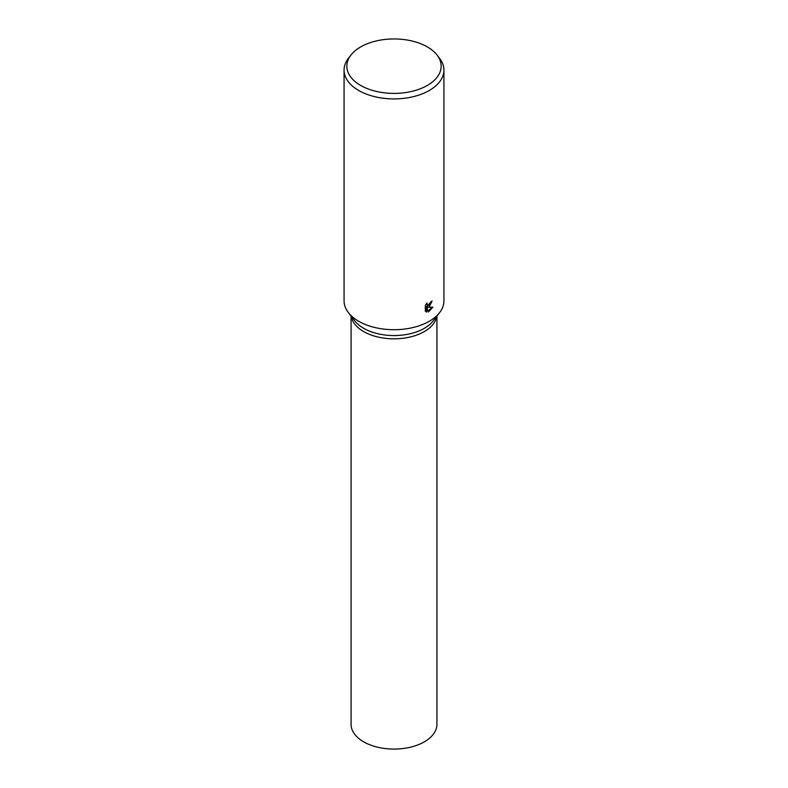 <?xml version="1.0" encoding="UTF-8"?>
<svg xmlns="http://www.w3.org/2000/svg" width="788" height="788" viewBox="0 0 788 788"><rect width="100%" height="100%" fill="white"/><g stroke="black" fill="none" stroke-linecap="round" stroke-linejoin="round"><path stroke-width="1.18" d="M437.054 55.061L439.576 58.322A49.93 28.821 180 0 1 443.93 70.093L443.93 300.888A49.93 28.821 180 0 1 439.576 312.659L433.193 320.893A42.936 24.792 180 0 1 424.358 328.3A42.936 24.792 180 0 1 354.807 320.893L348.424 312.659A49.93 28.821 180 0 1 344.07 300.888L344.07 70.093A49.93 28.821 180 0 1 348.424 58.322L350.946 55.061A47.162 27.225 180 0 1 360.648 46.925A47.162 27.225 180 0 1 437.054 55.061A47.162 27.225 180 0 1 427.352 85.429A47.162 27.225 180 0 1 367.257 88.601A47.162 27.225 180 0 1 350.946 55.061M424.358 331.561A42.936 24.792 180 0 1 379.392 337.343A42.936 24.792 180 0 1 351.241 316.293A42.936 24.792 180 0 0 379.392 337.343A42.936 24.792 180 0 0 424.358 331.561A42.936 24.792 180 0 0 436.759 316.293A42.936 24.792 180 0 1 424.358 331.561M439.576 312.659A49.93 28.821 180 0 1 429.302 321.268A49.93 28.821 180 0 1 348.424 312.659M429.302 306.591L427.648 307.281L432.878 307.143L428.475 311.959L426.751 307.379L426.751 312.078L425.323 311.24L425.323 305.449L426.978 302.966L427.372 305.468L429.302 305.045L430.859 301.804A49.93 28.821 0 0 0 432.11 300.977L429.302 306.591M443.93 70.093A49.93 28.821 180 0 1 429.302 90.472A49.93 28.821 180 0 1 374.891 96.717A49.93 28.821 180 0 1 344.07 70.093M431.105 301.646L426.761 306.768L427.648 307.281M427.382 305.468L425.973 304.296M425.569 311.487L425.865 306.877L426.751 307.379M428.199 311.201L431.735 307.221M425.865 311.565L426.751 312.078M436.936 316.067L436.936 724.29A42.936 24.792 180 0 1 424.358 741.813A42.936 24.792 180 0 1 377.57 747.191A42.936 24.792 180 0 1 351.064 724.29L351.064 316.067"/></g></svg>
